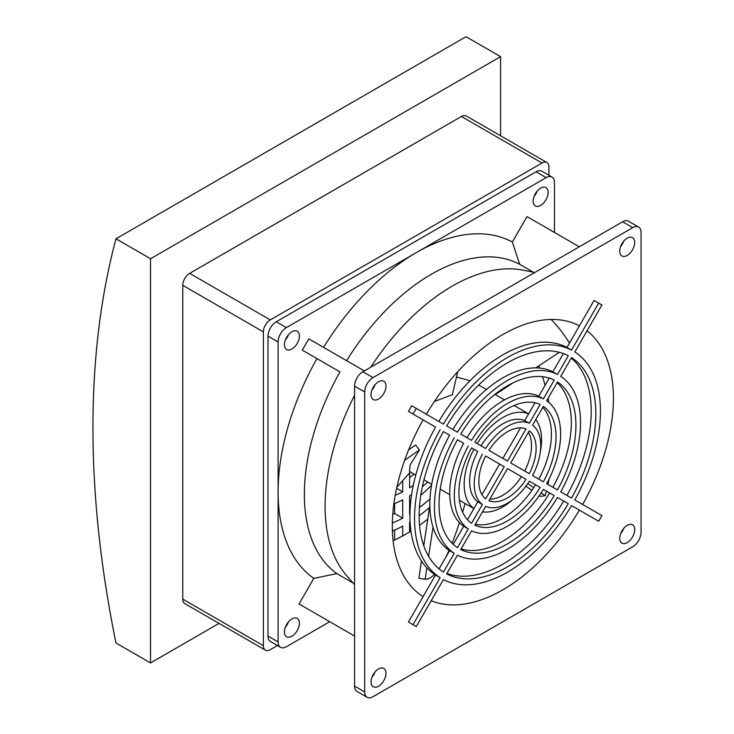 <?xml version="1.0" encoding="UTF-8"?>
<svg xmlns="http://www.w3.org/2000/svg" width="734" height="734" viewBox="0 0 734 734"><rect width="100%" height="100%" fill="white"/><g stroke="black" fill="none" stroke-linecap="round" stroke-linejoin="round"><path stroke-width="1.1" d="M219.053 623.386L150.525 662.949L115.981 643.002A956.87 552.454 60 0 1 115.981 238.798L466.026 36.7L500.57 56.646L500.57 135.772M115.981 238.798L150.525 258.744L500.57 56.646M150.525 662.949L150.525 258.744M546.913 162.526L466.31 115.99A9.771 5.643 120 0 0 461.42 116.477L189.675 273.369A9.771 5.643 120 0 0 182.766 285.333L182.766 599.127A9.771 5.643 120 0 0 184.785 603.596L265.387 650.131A9.771 5.643 -60 0 1 263.368 645.663L263.368 331.869A9.771 5.643 -60 0 1 270.277 319.905L542.022 163.012A9.771 5.643 -60 0 1 546.913 162.526A9.771 5.643 -60 0 1 548.931 167.003L548.931 175.27M394.635 539.93L394.635 530.086M409.609 504.102A134.57 77.694 120 0 0 410.517 503.441M420.784 495.276A134.57 77.694 120 0 0 431.528 485.238M392.763 514.461A134.57 77.694 120 0 0 394.635 513.479L394.635 503.588M409.609 477.568A102.384 59.115 120 0 0 414.004 474.045M277.434 645.516L270.277 649.654A9.771 5.643 -60 0 1 265.387 650.131M392.424 531.04A144.341 83.337 -60 0 0 402.7 526.113L402.7 535.912A156.333 90.254 -60 0 1 393.103 540.619M402.7 535.912A156.333 90.254 120 0 0 409.609 531.921L409.609 522.122A144.341 83.337 -60 0 0 410.077 521.828M429.491 507.589A144.341 83.337 -60 0 1 419.142 515.727M429.968 498.955A134.57 77.694 -60 0 1 419.426 507.469M409.939 513.928A134.57 77.694 -60 0 1 409.609 514.139L409.609 495.826A112.155 64.757 -60 0 0 411.609 494.542M427.748 481.981A112.155 64.757 -60 0 1 422.38 486.605M393.874 503.891A112.155 64.757 -60 0 0 402.7 499.817L402.7 518.131L394.635 513.479M402.7 518.131A134.57 77.694 -60 0 1 392.36 523.012M413.26 485.422A102.384 59.115 -60 0 1 409.609 487.844L409.609 472.815M402.7 480.632L402.7 491.835L396.617 488.321M402.7 491.835A102.384 59.115 -60 0 1 395.231 495.276M329.74 621.707L286.398 646.727A11.726 6.771 -60 0 1 280.535 647.305L270.406 641.461A11.726 6.771 -60 0 1 267.974 636.094L267.974 336.126A11.726 6.771 -60 0 1 276.259 321.767L536.04 171.784A11.726 6.771 -60 0 1 541.903 171.206L552.032 177.059A11.726 6.771 -60 0 1 554.464 182.427L554.464 232.467M427.766 519.03A156.333 90.254 -60 0 1 419.536 525.305M410.948 531.086A156.333 90.254 -60 0 1 409.609 531.921M280.535 647.305A11.726 6.771 -60 0 1 278.103 641.938L278.103 341.98A11.726 6.771 -60 0 1 286.398 327.621L546.169 177.637A11.726 6.771 -60 0 1 552.032 177.059M426.353 414.233A156.333 90.254 -60 0 1 506.332 332.603A156.333 90.254 -60 0 1 579.392 325.878L594.063 300.463L598.669 303.124L571.557 350.09L566.951 347.43L579.392 325.878M587.026 330.823A156.333 90.254 -60 0 1 582.649 504.478M594.063 518.589L579.392 510.112A156.333 90.254 -60 0 1 431.197 600.733M411.682 623.882L408.425 622.01L423.096 596.595A156.333 90.254 -60 0 1 423.096 419.876L408.425 411.407L411.682 405.764L416.288 408.425L413.031 414.068L408.425 411.407M512.442 499.946A54.72 31.59 -60 0 1 482.467 511.91M467.494 519.7L473.935 508.534A54.72 31.59 -60 0 1 473.935 449.226L477.788 451.456A47.031 27.149 -60 0 0 477.788 501.863L482.394 504.524L471.567 523.287A68.657 39.636 -60 0 1 471.567 447.859L477.788 451.456M477.192 443.584A54.72 31.59 -60 0 1 506.332 415.683A54.72 31.59 -60 0 1 528.553 413.93L535.003 402.764M470.026 380.744L456.465 377.037M535.747 419.637A54.72 31.59 -60 0 1 540.362 451.575M457.695 371.771L452.355 394.708L434.409 401.498M408.654 449.814L415.536 445.015L419.463 449.97L410.297 464.576L409.434 471.411L415.756 475.054M323.584 347.375A195.409 112.825 -60 0 1 416.279 252.624A195.409 112.825 -60 0 1 512.35 242.037L527.021 216.622L579.291 246.808M540.646 205.428A10.588 6.111 -60 0 1 535.352 205.951A10.588 6.111 -60 0 1 535.352 193.73A10.588 6.111 -60 0 1 545.94 187.62A10.588 6.111 -60 0 1 547.555 196.097A10.588 6.111 -60 0 1 540.646 205.428M305.546 607.743L299.032 603.981L313.813 578.383A195.409 112.825 -60 0 1 278.103 491.954A195.409 112.825 -60 0 1 316.96 358.596L302.289 350.127L308.803 338.851L364.33 370.909M291.921 349.026A10.588 6.111 -60 0 1 286.627 349.549A10.588 6.111 -60 0 1 286.627 337.328A10.588 6.111 -60 0 1 297.215 331.217A10.588 6.111 -60 0 1 298.839 339.695A10.588 6.111 -60 0 1 291.921 349.026M291.921 636.222A10.588 6.111 -60 0 1 286.627 636.745A10.588 6.111 -60 0 1 286.627 624.524A10.588 6.111 -60 0 1 297.215 618.413A10.588 6.111 -60 0 1 298.839 626.891A10.588 6.111 -60 0 1 291.921 636.222M364.697 391.974L364.697 691.933A11.726 6.771 120 0 0 367.128 697.3A11.726 6.771 120 0 0 372.991 696.722L632.763 546.738A11.726 6.771 120 0 0 641.048 532.379L641.048 232.421A11.726 6.771 120 0 0 638.626 227.054A11.726 6.771 120 0 0 632.763 227.632L372.991 377.606A11.726 6.771 120 0 0 364.697 391.974L354.568 386.121L354.568 686.079A11.726 6.771 120 0 0 356.99 691.446L367.128 697.3M627.231 255.423A10.588 6.111 -60 0 1 621.946 255.946A10.588 6.111 -60 0 1 621.946 243.725A10.588 6.111 -60 0 1 632.524 237.614A10.588 6.111 -60 0 1 634.148 246.092A10.588 6.111 -60 0 1 627.231 255.423M378.515 399.021A10.588 6.111 -60 0 1 373.221 399.544A10.588 6.111 -60 0 1 373.221 387.323A10.588 6.111 -60 0 1 383.809 381.212A10.588 6.111 -60 0 1 385.433 389.69A10.588 6.111 -60 0 1 378.515 399.021M378.515 686.217A10.588 6.111 -60 0 1 373.221 686.74A10.588 6.111 -60 0 1 373.221 674.518A10.588 6.111 -60 0 1 383.809 668.408A10.588 6.111 -60 0 1 385.433 676.886A10.588 6.111 -60 0 1 378.515 686.217M627.231 542.619A10.588 6.111 -60 0 1 621.946 543.142A10.588 6.111 -60 0 1 621.946 530.921A10.588 6.111 -60 0 1 632.524 524.81A10.588 6.111 -60 0 1 634.148 533.288A10.588 6.111 -60 0 1 627.231 542.619M552.876 487.284A96.796 55.885 120 0 0 557.106 382.643M446.951 573.428A124.936 72.134 120 0 0 563.694 501.047L568.299 503.707A124.936 72.134 -60 0 1 446.667 573.933L457.484 555.198A103.31 59.647 -60 0 0 557.482 497.459L568.299 503.707M461.117 548.904A96.796 55.885 120 0 0 549.619 492.927L554.225 495.578A96.796 55.885 -60 0 1 460.741 549.555L471.558 530.81A75.171 43.398 -60 0 0 543.399 489.33L554.225 495.578M566.951 495.404A124.936 72.134 120 0 0 571.263 358.119M423.096 596.595L435.546 575.034A131.45 75.896 -60 0 1 435.546 427.06L413.031 414.068M438.804 421.417A131.45 75.896 -60 0 1 566.951 347.43M475.357 524.241A68.657 39.636 120 0 0 535.536 484.789L540.141 487.449A68.657 39.636 -60 0 1 474.825 525.168L485.651 506.405A47.031 27.149 -60 0 0 529.306 481.201L540.141 487.449M538.793 479.155A68.657 39.636 120 0 0 542.866 407.306M439.088 568.887L449.621 550.656A103.31 59.647 -60 0 1 449.621 435.189L443.409 431.601A124.936 72.134 -60 0 0 443.409 572.052L454.227 553.317A103.31 59.647 -60 0 1 454.227 437.849M453.254 544.362L463.695 526.269A75.171 43.398 -60 0 1 463.695 443.318L457.484 439.73A96.796 55.885 -60 0 0 457.484 547.674L468.301 528.93A75.171 43.398 -60 0 1 468.301 445.978M466.952 437.675A75.171 43.398 -60 0 1 538.793 396.195L549.243 378.111M452.878 429.546A103.31 59.647 -60 0 1 552.876 371.808L563.4 353.577M410.37 471.944L396.855 487.257M419.463 449.97L404.654 460.31M481.045 445.813A47.031 27.149 -60 0 1 524.7 420.6L528.553 413.93M473.935 508.534L477.788 501.863M432.996 527.104L428.61 556.317M426.876 567.841L425.16 579.254A153.204 32.379 98.8 0 0 434.528 574.373M439.024 568.832A153.204 32.379 98.8 0 0 439.657 567.914M445.666 557.51A153.204 32.379 98.8 0 0 449.08 550.298M452.071 543.215A153.204 32.379 98.8 0 0 459.438 522.626M462.631 512.194A153.204 32.379 98.8 0 0 465.081 503.533M421.472 560.978L418.875 578.282L425.16 579.254M429.83 505.304L423.757 545.729M569.437 343.127A153.204 138.377 130.5 0 0 551.124 319.474M495.266 394.608L513.149 382.799M535.765 367.872L559.336 352.311M525.92 486.147L531.893 490.358M539.325 495.588L540.453 496.377L545.151 495.744A153.204 104.999 82.3 0 0 546.408 491.074M547.959 484.449A153.204 104.999 82.3 0 0 549.023 479.137M548.839 402.397A153.204 104.999 82.3 0 0 548.059 398.314M545.059 385.35A153.204 104.999 82.3 0 0 542.591 376.726M539.719 368.064A153.204 104.999 82.3 0 0 538.894 365.807M527.792 483.522L533.701 487.679M541.132 492.909L545.151 495.744M533.26 272.158L519.727 264.35L512.35 242.037M346.613 360.669A179.784 103.797 -60 0 1 519.727 264.35M534.049 196.51A10.588 6.111 120 0 0 537.104 191.207M313.813 578.383L336.842 573.603A179.784 103.797 -60 0 1 339.98 371.89L302.289 350.127M339.98 371.89L316.96 358.596M285.324 340.108A10.588 6.111 120 0 0 288.389 334.805M354.568 636.039L299.032 603.981M336.842 573.603L353.026 582.943M285.324 627.304A10.588 6.111 120 0 0 288.389 622.001M638.626 227.054L628.487 221.2A11.726 6.771 120 0 0 622.625 221.778L362.853 371.762A11.726 6.771 120 0 0 354.568 386.121M620.634 246.505A10.588 6.111 120 0 0 623.698 241.202M371.918 390.103A10.588 6.111 120 0 0 374.982 384.799M371.918 677.298A10.588 6.111 120 0 0 374.982 671.995M620.634 533.701A10.588 6.111 120 0 0 623.698 528.397M435.546 575.034L440.152 577.695L413.031 624.662L416.288 626.542L443.409 579.576A131.45 75.896 -60 0 0 571.557 505.588L598.669 521.25L601.926 515.607L574.814 499.946A131.45 75.896 -60 0 0 574.814 351.971L601.926 305.005L598.669 303.124M571.557 350.09A131.45 75.896 -60 0 0 443.409 424.078L416.288 408.425M413.031 624.662L408.425 622.01M557.482 489.945L546.656 483.697A75.171 43.398 -60 0 0 546.656 400.736L557.482 381.992A96.796 55.885 -60 0 1 557.482 489.945M560.739 376.349A103.31 59.647 -60 0 1 560.739 491.826L571.557 498.065A124.936 72.134 -60 0 0 571.557 357.614L560.739 376.349M440.152 577.695A131.45 75.896 -60 0 1 440.152 429.72M529.306 423.261A47.031 27.149 -60 0 0 485.651 448.474L474.825 442.217A68.657 39.636 -60 0 1 540.141 404.507L529.306 423.261L524.7 420.6M532.563 425.142L543.399 406.388A68.657 39.636 -60 0 1 543.399 481.807L532.563 475.559A47.031 27.149 -60 0 0 532.563 425.142M449.621 550.656L454.227 553.317M463.695 526.269L468.301 528.93M543.399 398.856A75.171 43.398 -60 0 0 471.558 440.336L460.741 434.088A96.796 55.885 -60 0 1 554.225 380.111L543.399 398.856L538.793 396.195M557.482 374.468A103.31 59.647 -60 0 0 457.484 432.207L446.667 425.959A124.936 72.134 -60 0 1 568.299 355.733L557.482 374.468L552.876 371.808M482.394 504.524A47.031 27.149 -60 0 1 482.394 454.107M370.808 367.165A179.784 103.797 -60 0 1 523.076 270.149L534.829 272.47M354.568 584.704L346.668 575.685A179.784 103.797 -60 0 1 354.568 395.305M488.917 450.355A40.517 23.396 -60 0 1 526.049 428.922L507.478 461.071L488.917 450.355M485.66 498.872A40.517 23.396 -60 0 1 485.66 455.998L504.221 466.714L485.66 498.872M510.736 462.952L529.297 430.803A40.517 23.396 -60 0 1 529.297 473.669L510.736 462.952M488.917 500.753L507.478 468.595L526.049 479.311A40.517 23.396 -60 0 1 488.917 500.753M502.873 458.411L520.525 427.849M504.221 466.714L485.66 455.998M481.972 494.624L499.615 464.053M524.691 471.017A40.517 23.396 120 0 0 528.379 432.39M526.049 479.311L507.478 468.595M489.835 499.157A40.517 23.396 120 0 0 521.443 476.65M263.368 645.663L182.766 599.127M263.368 331.869L182.766 285.333M270.277 319.905L189.675 273.369M542.022 163.012L461.42 116.477M536.04 171.784L546.169 177.637M276.259 321.767L286.398 327.621M267.974 336.126L278.103 341.98M267.974 636.094L278.103 641.938M364.697 691.933L354.568 686.079M372.991 377.606L362.853 371.762M632.763 227.632L622.625 221.778M423.968 479.797L431.702 484.266M440.198 489.174L449.749 494.679M459.392 500.249L473.889 508.616M478.678 385.029L486.422 389.497M494.918 394.397L504.46 399.911M514.103 405.48L528.608 413.848"/></g></svg>
